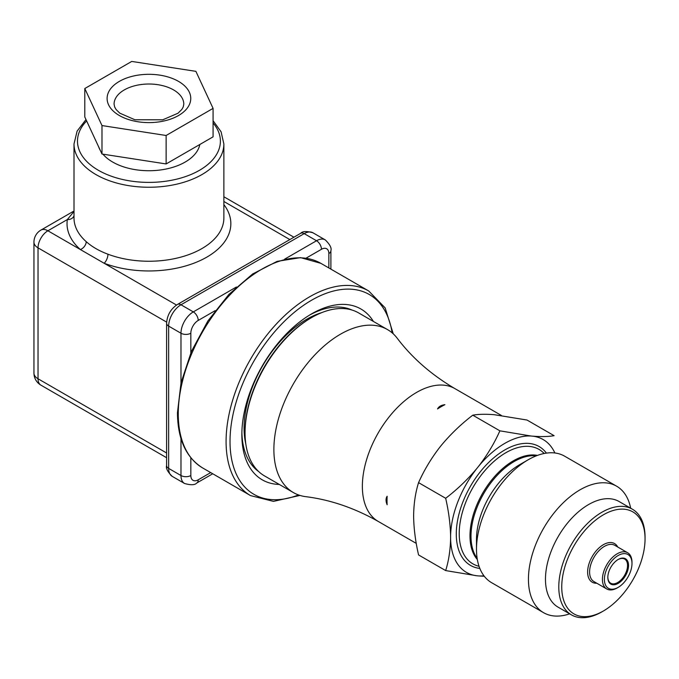 <?xml version="1.0" encoding="UTF-8"?>
<svg xmlns="http://www.w3.org/2000/svg" width="679" height="679" viewBox="0 0 679 679"><rect width="100%" height="100%" fill="white"/><g stroke="black" fill="none" stroke-linecap="round" stroke-linejoin="round"><path stroke-width="1.02" d="M293.37 492.564L264.547 475.92A94.109 54.328 -60 0 1 245.051 432.837A94.109 54.328 -60 0 1 311.593 317.585A94.109 54.328 -60 0 1 358.648 312.926L387.48 329.57A94.109 54.328 120 0 0 293.37 383.898A94.109 54.328 120 0 0 293.37 492.564A94.109 54.328 120 0 0 305.745 496.663C330.283 499.727 354.455 507.985 378.245 521.438L416.261 543.387M245.051 432.837L245.051 431.7A92.709 53.531 -60 0 1 310.609 318.154L311.593 317.585M245.815 443.973A88.881 51.315 -60 0 1 321.625 312.671M378.245 521.438A76.676 44.271 120 0 1 378.245 432.896A76.676 44.271 120 0 1 454.93 388.626C431.377 374.749 412.145 357.952 397.215 338.227A94.109 54.328 120 0 0 387.48 329.57M444.923 404.676C441.163 405.168 438.71 406.585 437.548 408.928A76.676 44.271 120 0 1 444.923 404.676M387.14 496.239C385.689 498.42 385.689 501.255 387.14 504.752A76.676 44.271 120 0 1 387.14 496.239M618.187 583.38A14.641 8.454 -60 0 1 607.832 577.405A14.641 8.454 -60 0 1 618.187 559.479A14.641 8.454 -60 0 1 628.542 565.454A14.641 8.454 -60 0 1 618.187 583.38M617.203 587.929A20.913 12.078 -60 0 1 617.203 587.938L618.187 587.36A19.521 11.271 -60 0 1 604.386 579.399A19.521 11.271 -60 0 1 618.187 555.49A19.521 11.271 -60 0 1 631.988 563.46A19.521 11.271 -60 0 1 618.187 587.36L617.203 587.938A20.913 12.078 -60 0 1 606.746 588.973A20.913 12.078 -60 0 1 606.746 564.818A20.913 12.078 -60 0 1 627.659 552.748A20.913 12.078 -60 0 1 631.988 562.322L631.988 563.46M445.67 570.581L476.879 575.775A76.693 44.279 -60 0 1 450.601 538.379C450.347 550.143 448.7 560.879 445.67 570.581L418.561 554.93C415.514 541.681 413.876 529.051 413.63 517.042L413.63 514.835C413.884 503.071 415.523 492.334 418.561 482.633L445.67 498.284C448.709 511.533 450.355 524.163 450.601 536.172A76.693 44.279 -60 0 1 476.879 468.434C467.627 479.501 457.222 489.457 445.67 498.284M418.561 482.633C424.12 470.165 431.241 458.317 439.916 447.088L441.571 445.034C450.822 433.966 461.228 424.019 472.779 415.183L499.888 430.834C494.32 443.311 487.208 455.151 478.534 466.38A76.693 44.279 -60 0 1 531.097 436.028L499.888 430.834M472.779 415.183C478.339 414.19 485.46 414.029 494.134 414.682L526.997 420.029L554.106 435.68C548.547 436.665 541.426 436.835 532.752 436.173A76.693 44.279 -60 0 1 554.87 452.978M483.949 575.817A76.693 44.279 -60 0 1 478.534 575.919L484.288 576.267M478.534 575.919L476.879 575.775M450.601 538.379L450.601 536.172M476.879 468.434L478.534 466.38M531.097 436.028L532.752 436.173M519.613 464.716L528.135 459.802L519.613 464.716A60.991 35.215 120 0 0 476.488 539.423L476.488 549.252A73.035 42.166 -60 0 1 528.135 459.802L528.135 459.802A73.035 42.166 -60 0 1 564.648 456.186L616.6 486.181A73.035 42.166 -60 0 1 630.672 508.206M569.673 613.85A73.035 42.166 -60 0 1 543.565 612.679L491.613 582.684A73.035 42.166 -60 0 1 476.488 549.252M543.565 612.679A73.035 42.166 -60 0 1 543.565 528.347A73.035 42.166 -60 0 1 616.6 486.181M601.925 611.838L603.402 610.981L601.917 611.838A60.991 35.215 -60 0 1 601.917 611.838A60.991 35.215 -60 0 1 571.421 614.86A60.991 35.215 -60 0 1 571.421 544.431A60.991 35.215 -60 0 1 632.421 509.216A60.991 35.215 -60 0 1 645.05 537.14L645.05 538.846A58.903 34.009 -60 0 1 603.402 610.981A58.903 34.009 -60 0 1 561.745 586.936A58.903 34.009 -60 0 1 603.402 514.792A58.903 34.009 -60 0 1 645.05 538.846M571.421 614.86L558.104 607.17A60.991 35.215 -60 0 1 558.104 536.741A60.991 35.215 -60 0 1 619.095 501.526L632.421 509.216M617.941 559.623A13.945 8.046 -60 0 1 624.663 559.072A13.945 8.046 -60 0 1 626.802 570.241A13.945 8.046 -60 0 1 617.695 582.523A13.945 8.046 -60 0 1 610.727 583.219A13.945 8.046 -60 0 1 607.841 577.116M131.751 61.424L84.799 88.533L101.986 125.564L166.126 135.486L213.079 108.377L195.892 71.346L131.751 61.424M84.799 88.533L84.799 116.992L101.986 154.023L166.126 163.945L213.079 136.835L213.079 108.377M101.986 125.564L101.986 154.023M166.126 135.486L166.126 163.945M199.847 144.474A51.239 29.579 180 0 1 157.689 170.293A51.239 29.579 180 0 1 102.936 154.175M100.399 150.611A51.239 29.579 180 0 1 98.701 146.953M223.875 204.583A81.904 47.292 180 0 1 201.943 259.726A81.904 47.292 180 0 1 104.133 263.257L80.368 249.541A81.904 47.292 180 0 1 67.34 219.555A6.968 5.67 -171.4 0 0 74.003 215.812M176.506 305.041L104.133 263.257A6.968 3.115 110.7 0 0 107.953 254.201C99.168 250.933 91.92 246.749 86.208 241.648A6.968 4.761 131.5 0 1 80.368 249.541L47.895 230.784A13.945 8.046 -120 0 0 40.918 230.096A13.945 13.945 0 0 0 33.95 242.174A13.945 8.046 -0 0 0 38.032 247.86A13.945 8.046 -60 0 1 47.895 230.784L67.34 219.555L74.003 211.466M279.324 484.45A98.633 56.951 -60 0 1 241.851 434.687A98.633 56.951 -60 0 1 311.593 313.885A98.633 56.951 -60 0 1 373.425 321.456M309.726 314.997A93.405 53.93 -60 0 1 351.96 310.031M258.699 471.574A93.405 53.93 -60 0 1 241.877 432.506M479.832 568.433A68.621 39.62 -60 0 1 470.505 486.164A68.621 39.62 -60 0 1 546.408 453.105M536.308 455.83A60.991 35.215 120 0 0 514.13 461.55A60.991 35.215 120 0 0 476.599 508.478A60.991 35.215 120 0 0 477.142 558.316M596.824 583.244A22.305 12.876 -60 0 1 592.249 556.449A22.305 12.876 -60 0 1 617.737 547.019M606.746 588.973L593.93 581.572A20.913 12.078 -60 0 1 593.93 557.425A20.913 12.078 -60 0 1 614.843 545.347L627.659 552.748M479.034 566.286A66.092 38.16 -60 0 1 472.907 487.556A66.092 38.16 -60 0 1 544.159 453.496M537.437 455.405A61.254 35.367 120 0 0 513.29 460.854A61.254 35.367 120 0 0 475.071 509.411A61.254 35.367 120 0 0 477.337 559.513M124.291 89.917A34.85 20.124 -0 0 0 114.08 104.15L114.649 106.968L116.109 109.531L119.776 113.147L134.892 119.759L162.748 119.81L178 113.223L181.836 109.429L183.228 106.976L183.788 104.15A34.85 20.124 -0 0 0 162.273 85.554A34.85 20.124 -0 0 0 124.291 89.917M119.36 81.378A41.826 24.147 -0 0 0 138.109 121.779A41.826 24.147 -0 0 0 189.339 92.208A41.826 24.147 -0 0 0 119.36 81.378M213.079 122.967A71.448 41.249 180 0 1 199.465 170.31A71.448 41.249 180 0 1 105.788 174.019A71.448 41.249 180 0 1 86.632 120.947M213.079 120.701L221.082 131.785L223.875 143.99A74.936 43.261 180 0 1 201.926 174.579A74.936 43.261 180 0 1 86.208 167.654A74.936 43.261 180 0 1 74.003 143.99L77.109 131.123L85.987 119.563M86.208 241.648A74.936 43.261 180 0 1 74.003 217.984L74.003 143.99M223.875 143.99L223.875 217.984A74.936 43.261 180 0 1 184.603 256.034A74.936 43.261 180 0 1 107.953 254.201M40.918 385.154A13.945 8.046 -60 0 1 38.032 378.772A13.945 8.046 180 0 1 33.95 373.077A13.945 13.945 0 0 0 40.918 385.154L166.61 457.722M166.61 453.003L38.032 378.772L38.032 247.86L166.652 322.118M223.875 201.485L289.84 239.568M312.917 232.77L325.241 239.882A17.425 10.058 120 0 0 316.524 240.748L304.2 233.635A6.968 4.023 -120 0 0 300.721 233.287C302.545 231.174 306.611 231.004 312.917 232.77A17.425 10.058 120 0 0 304.2 233.635L180.979 304.778A6.968 4.023 -120 0 0 177.491 304.43C170.752 308.911 167.119 315.192 166.61 323.272A6.968 4.023 180 0 0 168.655 326.124L168.655 468.408A17.425 10.058 120 0 0 172.262 476.386C167.594 471.846 165.71 468.238 166.61 465.565A6.968 4.023 -0 0 0 168.655 468.408L180.979 475.529A17.425 10.058 120 0 0 184.586 483.507L172.262 476.386M236.419 286.996L193.303 311.89L180.979 304.778A17.425 10.058 120 0 0 168.655 326.124L180.979 333.236L180.979 383.024M180.979 438.558L180.979 475.529A6.968 4.023 -0 0 0 190.833 475.529A10.457 6.035 120 0 0 198.226 479.798L210.694 472.601M215.15 310.659L198.226 320.429A6.968 4.023 60 0 0 193.303 311.89A17.425 10.058 120 0 0 180.979 333.236A6.968 4.023 -0 0 0 190.833 333.236L190.833 352.774M328.848 267.95L328.848 253.556A10.457 6.035 120 0 0 321.456 249.286A6.968 4.023 -120 0 0 316.524 240.748L284.509 259.234M328.848 253.556A6.968 4.023 -0 0 0 330.894 250.704C331.802 248.073 329.918 244.457 325.241 239.882M212.739 473.772L196.783 482.99A6.968 4.023 -120 0 0 198.226 479.798M190.833 457.756L190.833 475.529M198.226 320.429A10.457 6.035 120 0 0 190.833 333.236M321.456 249.286L306.059 258.173M178.263 413.91A118.154 68.214 -60 0 1 229.842 295.009A118.154 68.214 -60 0 1 320.887 263.35L300.585 257.621L277.151 261.356L252.58 274.019L228.848 294.465L207.893 320.963L191.495 351.247L181.047 382.735L177.448 412.773C177.703 439.288 186.131 457.697 202.741 468.001A118.154 68.214 -60 0 1 178.263 413.91M299.974 495.424L273.459 501.382L250.551 495.611A118.154 68.214 -60 0 1 226.082 441.52A118.154 68.214 -60 0 1 277.652 322.61A118.154 68.214 -60 0 1 368.705 290.96L320.887 263.35M298.522 494.949A115.371 66.61 -60 0 1 230.02 441.52A115.371 66.61 -60 0 1 305.041 304.311A115.371 66.61 -60 0 1 392.123 332.837M454.93 388.626L501.416 415.472M74.003 210.999L40.918 230.096M33.95 242.174L33.95 373.077M223.875 196.766L293.922 237.209M166.61 465.565L166.61 323.272M177.491 304.43L300.721 233.287M330.894 269.13L330.894 250.704M196.783 482.99C194.958 485.095 190.892 485.273 184.586 483.507M250.551 495.611L202.741 468.001M368.705 290.96L385.163 307.91L393.26 333.847"/></g></svg>
